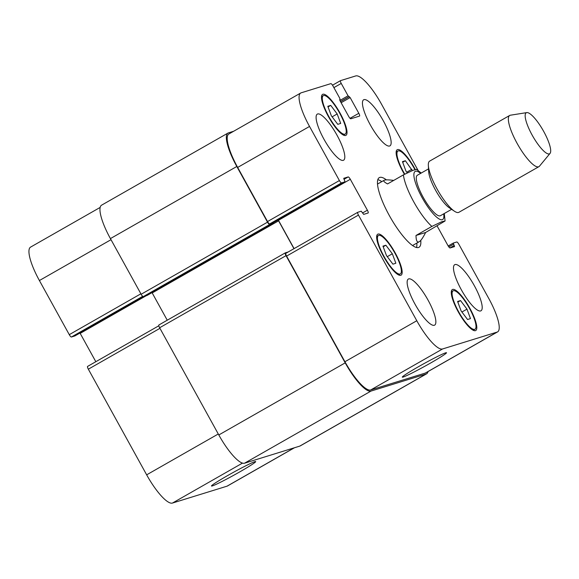 <?xml version="1.0" encoding="UTF-8"?>
<svg xmlns="http://www.w3.org/2000/svg" width="579" height="579" viewBox="0 0 579 579"><rect width="100%" height="100%" fill="white"/><g stroke="black" fill="none" stroke-linecap="round" stroke-linejoin="round"><path stroke-width="0.87" d="M416.004 235.465L431.869 226.418L441.683 221.764L445.077 220.975L425.616 232.49L416.004 235.465C416.091 240.726 417.155 242.818 419.203 241.732C420.911 240.719 423.046 237.636 425.616 232.49M416.605 169.379L413.022 170.298L403.418 174.88L387.554 183.927C384.232 182.139 383.095 180.923 384.145 180.286L384.557 180.112C385.99 179.693 389.03 179.794 393.691 180.424M416.518 247.501A40.089 10.082 60.3 0 0 416.829 243.086M381.778 181.64A40.089 10.082 60.3 0 0 377.819 179.664M384.145 180.286L377.653 183.984A35.377 8.895 60.3 0 0 377.501 184.086M412.552 245.525A35.377 8.895 60.3 0 0 412.711 245.438L419.203 241.732M420.759 240.379A40.089 10.082 -119.7 0 1 419.015 247.276A40.089 10.082 -119.7 0 1 390.391 217.443A40.089 10.082 -119.7 0 1 379.281 177.63A40.089 10.082 -119.7 0 1 379.802 177.406A40.089 10.082 -119.7 0 1 386.417 179.866M428.532 168.88L417.35 175.256A23.29 5.855 60.3 0 0 423.799 198.387A23.29 5.855 60.3 0 0 440.424 215.714L451.613 209.337M526.781 112.608L510.381 115.214A29.478 7.411 60.3 0 0 510.085 115.279A29.478 7.411 60.3 0 0 509.708 115.445L429.676 161.1A29.478 7.411 60.3 0 0 428.344 165.485L428.684 171.659A23.29 5.855 60.3 0 0 436.19 191.316A23.29 5.855 60.3 0 0 449.297 207.789L454.435 211.219A29.478 7.411 60.3 0 0 458.894 212.305L538.919 166.651A29.478 7.411 60.3 0 0 539.462 166.195L550.05 153.392A23.58 5.928 60.3 0 0 543.08 130.34A23.58 5.928 60.3 0 0 526.781 112.608A23.58 5.928 60.3 0 0 526.55 112.666A23.58 5.928 60.3 0 0 533.006 136.615A23.58 5.928 60.3 0 0 550.05 153.392M428.344 165.485A29.478 7.411 60.3 0 0 437.847 190.375A29.478 7.411 60.3 0 0 454.435 211.219M509.708 115.445A29.478 7.411 60.3 0 0 517.872 144.721A29.478 7.411 60.3 0 0 538.919 166.651M430.61 363.019A25.252 1.361 -28.9 0 1 402.296 377.139A25.252 1.361 -28.9 0 1 423.748 363.75A25.252 1.361 -28.9 0 1 446.51 352.734A25.252 1.361 -28.9 0 1 430.61 363.019M239.786 471.878A25.252 1.361 -28.9 0 1 211.473 485.998A25.252 1.361 -28.9 0 1 232.924 472.609A25.252 1.361 -28.9 0 1 255.686 461.593A25.252 1.361 -28.9 0 1 239.786 471.878M294.508 447.741L227.482 485.976A35.377 8.895 -119.7 0 1 227.019 486.179L172.426 503.071A35.377 8.895 -119.7 0 1 146.661 474.838L88.341 369.185A2.946 0.738 -119.7 0 1 87.603 366.398A2.946 0.738 -119.7 0 1 87.639 366.384L158.82 325.774L87.603 366.398M95.825 361.709L80.192 333.388A2.946 0.738 60.3 0 0 79.989 333.026M74.93 335.914L71.427 337.007A2.946 0.738 -119.7 0 1 69.277 334.655L39.401 280.533A35.377 8.895 -119.7 0 1 30.564 247.117L100.16 207.42M392.917 264.162L386.475 255.592L382.958 246.126L385.889 245.221L392.33 253.783L395.848 263.257L392.917 264.162M392.33 253.783L387.279 256.663M385.889 245.221L383.197 246.755M337.774 124.333L331.333 115.771L327.815 106.297L330.739 105.392L337.181 113.954L340.698 123.428L337.774 124.333M337.181 113.954L332.136 116.835M330.739 105.392L328.047 106.927M407.254 172.824L405.966 171.116L402.456 161.642L405.38 160.738L412.291 170.566M411.821 169.307L406.776 172.187M405.38 160.738L402.687 162.272M467.557 319.514L461.116 310.945L457.598 301.471L460.529 300.566L466.971 309.135L470.481 318.602L467.557 319.514M466.971 309.135L461.919 312.016M460.529 300.566L457.837 302.1M414.948 169.676A22.111 5.558 60.3 0 0 397.939 151.01A22.111 5.558 60.3 0 0 404.75 174.134M404.424 174.315A23.58 5.928 -119.7 0 1 397.208 149.729A23.58 5.928 -119.7 0 1 415.317 169.567M344.925 134.19A22.111 5.558 60.3 0 0 345.214 134.067A22.111 5.558 60.3 0 0 339.084 112.109A22.111 5.558 60.3 0 0 323.299 95.658A22.111 5.558 60.3 0 0 329.125 117.081A22.111 5.558 60.3 0 0 344.925 134.19M345.634 135.479A23.58 5.928 -119.7 0 1 328.785 117.226A23.58 5.928 -119.7 0 1 322.568 94.377A23.58 5.928 -119.7 0 1 339.403 111.921A23.58 5.928 -119.7 0 1 345.938 135.348A23.58 5.928 -119.7 0 1 345.634 135.479M400.075 274.019A22.111 5.558 60.3 0 0 400.357 273.896A22.111 5.558 60.3 0 0 394.234 251.937A22.111 5.558 60.3 0 0 378.449 235.487A22.111 5.558 60.3 0 0 384.268 256.91A22.111 5.558 60.3 0 0 400.075 274.019M400.784 275.307A23.58 5.928 -119.7 0 1 383.928 257.054A23.58 5.928 -119.7 0 1 377.718 234.206A23.58 5.928 -119.7 0 1 394.552 251.749A23.58 5.928 -119.7 0 1 401.088 275.177A23.58 5.928 -119.7 0 1 400.784 275.307M474.708 329.364A22.111 5.558 60.3 0 0 474.997 329.241A22.111 5.558 60.3 0 0 468.867 307.283A22.111 5.558 60.3 0 0 453.089 290.832A22.111 5.558 60.3 0 0 458.908 312.255A22.111 5.558 60.3 0 0 474.708 329.364M475.424 330.652A23.58 5.928 -119.7 0 1 458.568 312.407A23.58 5.928 -119.7 0 1 452.358 289.558A23.58 5.928 -119.7 0 1 469.193 307.102A23.58 5.928 -119.7 0 1 475.728 330.522A23.58 5.928 -119.7 0 1 475.424 330.652M437.109 225.933L447.98 245.612A2.946 0.738 60.3 0 0 450.122 247.964L454.558 246.596L453.256 243.079L456.744 241.993A2.946 0.738 -119.7 0 1 458.894 244.345L488.77 298.467A35.377 8.895 -119.7 0 1 497.607 331.883A35.377 8.895 -119.7 0 1 497.151 332.078L442.551 348.971A35.377 8.895 -119.7 0 1 416.793 320.737L358.466 215.084A2.946 0.738 -119.7 0 1 357.728 212.298A2.946 0.738 -119.7 0 1 357.771 212.283L361.245 211.205L363.67 214.375L368.092 213.014A2.946 0.738 60.3 0 0 368.128 212.992A2.946 0.738 60.3 0 0 367.39 210.206L350.317 179.287A2.946 0.738 60.3 0 0 348.174 176.935L343.738 178.303L345.041 181.82L341.552 182.906A2.946 0.738 -119.7 0 1 339.403 180.554L309.533 126.439A35.377 8.895 -119.7 0 1 300.689 93.024A35.377 8.895 -119.7 0 1 301.152 92.821L330.841 83.637A2.946 0.738 -119.7 0 1 332.983 85.989L339.815 98.358L340.011 100.71L348.688 116.43A2.946 0.738 60.3 0 0 350.831 118.782L359.523 116.097A2.946 0.738 60.3 0 0 359.559 116.075A2.946 0.738 60.3 0 0 358.821 113.296L350.143 97.576L348.066 95.803L341.241 83.434A2.946 0.738 -119.7 0 1 340.503 80.647A2.946 0.738 -119.7 0 1 340.539 80.633L355.745 75.929A35.377 8.895 -119.7 0 1 381.503 104.162L418.052 170.371M340.105 99.472L339.663 99.726L340.105 99.472M389.602 146.009A26.533 6.673 -119.7 0 1 370.64 125.477A26.533 6.673 -119.7 0 1 363.655 99.776A26.533 6.673 -119.7 0 1 382.589 119.513A26.533 6.673 -119.7 0 1 389.942 145.865A26.533 6.673 -119.7 0 1 389.602 146.009M343.26 160.354A26.533 6.673 -119.7 0 1 324.298 139.821A26.533 6.673 -119.7 0 1 317.306 114.114A26.533 6.673 -119.7 0 1 336.247 133.85A26.533 6.673 -119.7 0 1 343.6 160.202A26.533 6.673 -119.7 0 1 343.26 160.354M434.301 325.275A26.533 6.673 -119.7 0 1 415.338 304.742A26.533 6.673 -119.7 0 1 408.354 279.042A26.533 6.673 -119.7 0 1 427.295 298.778A26.533 6.673 -119.7 0 1 434.648 325.13A26.533 6.673 -119.7 0 1 434.301 325.275M480.642 310.937A26.533 6.673 -119.7 0 1 461.687 290.405A26.533 6.673 -119.7 0 1 454.696 264.697A26.533 6.673 -119.7 0 1 473.636 284.434A26.533 6.673 -119.7 0 1 480.99 310.785A26.533 6.673 -119.7 0 1 480.642 310.937M152.009 292.619A2.946 0.738 -119.7 0 1 152.205 292.945L167.251 320.209M285.252 252.893L158.935 324.957A2.946 0.738 60.3 0 0 158.899 324.971A2.946 0.738 60.3 0 0 159.63 327.757L218.811 434.959A35.377 8.895 60.3 0 0 244.57 463.193L299.748 446.119A35.377 8.895 60.3 0 0 300.204 445.924L426.593 373.817A35.377 8.895 -119.7 0 1 426.137 374.02L370.965 391.093A35.377 8.895 -119.7 0 1 345.2 362.859L286.026 255.657A2.946 0.738 -119.7 0 1 285.288 252.871A2.946 0.738 -119.7 0 1 285.324 252.857L288.19 251.966M227.967 133.076L101.571 205.183A35.377 8.895 60.3 0 0 110.415 238.599L141.138 294.255A2.946 0.738 60.3 0 0 143.288 296.607L147.066 295.442L273.44 223.342L269.676 224.507A2.946 0.738 -119.7 0 1 267.527 222.155L236.804 166.491A35.377 8.895 -119.7 0 1 227.967 133.076A35.377 8.895 -119.7 0 1 228.423 132.88L233.663 131.259M497.607 331.883L425.739 372.876A35.377 8.895 -119.7 0 1 425.283 373.079L370.683 389.971A35.377 8.895 -119.7 0 1 344.925 361.737L286.598 256.084A2.946 0.738 -119.7 0 1 285.86 253.298A2.946 0.738 -119.7 0 1 285.903 253.284L357.699 212.327L285.86 253.298M294.089 248.608L278.448 220.288A2.946 0.738 60.3 0 0 278.246 219.926M345.041 181.82L273.172 222.821L269.684 223.907A2.946 0.738 -119.7 0 1 267.534 221.554L237.665 167.432A35.377 8.895 -119.7 0 1 228.821 134.017L300.689 93.024M428.011 371.58A35.377 8.895 -119.7 0 1 426.593 373.817M293.958 248.681L278.593 220.845A2.946 0.738 60.3 0 0 278.086 220.02M273.389 222.698L273.44 223.342M420.629 173.389A27.712 6.97 60.3 0 0 415.512 171.261A27.712 6.97 60.3 0 0 418.508 190.513A27.712 6.97 60.3 0 0 436.269 216.836A27.712 6.97 60.3 0 0 443.709 213.839M403.418 174.88A35.377 8.895 60.3 0 0 431.869 226.418M159.949 328.329L88.341 369.185M146.284 295.681L80.192 333.388M144.453 296.245L74.901 335.929L144.46 296.245M142.695 296.347L71.427 337.007M140.885 293.799L69.277 334.655M111.016 239.684L39.401 280.533M294.27 447.813L227.019 486.179M242.485 463.106L172.426 503.071M218.276 433.989L146.661 474.838M286.598 256.084L358.466 215.084M362.555 212.971L367.39 210.206M278.448 220.288L350.317 179.287M343.984 179.324L348.174 176.935M273.158 222.828L345.026 181.828M269.684 223.907L341.552 182.906M267.534 221.554L339.403 180.554M237.665 167.432L309.533 126.439M350.027 118.311L358.821 113.296M341.118 102.722L350.143 97.576M340.517 101.636L349.289 96.635M339.887 100.471L348.066 95.803M340.481 101.564L348.927 96.744M333.888 87.624L341.241 83.434M340.503 80.647L332.512 85.207L340.466 80.676M449.926 247.95L454.262 245.482M448.182 245.974L453.241 243.086L448.182 245.974M448.805 246.9L453.552 244.193M425.283 373.079L497.151 332.078M370.683 389.971L442.551 348.971M344.925 361.737L416.793 320.737M218.811 434.959L345.2 362.859M370.965 391.093L244.57 463.193M159.63 327.757L286.026 255.657M152.205 292.945L278.593 220.845M143.288 296.607L269.676 224.507M141.138 294.255L267.527 222.155M110.415 238.599L236.804 166.491M299.748 446.119L426.137 374.02M445.077 220.961L444.288 213.513M421.208 173.056L416.591 169.372M397.939 151.01L396.152 152.031M323.299 95.658L321.511 96.679M345.214 134.067L343.419 135.088M378.449 235.487L376.654 236.507M400.357 273.896L398.562 274.916M453.089 290.832L451.294 291.859M474.997 329.241L473.202 330.262M158.899 324.971L285.288 252.871M147.066 295.442L273.454 223.335"/></g></svg>
